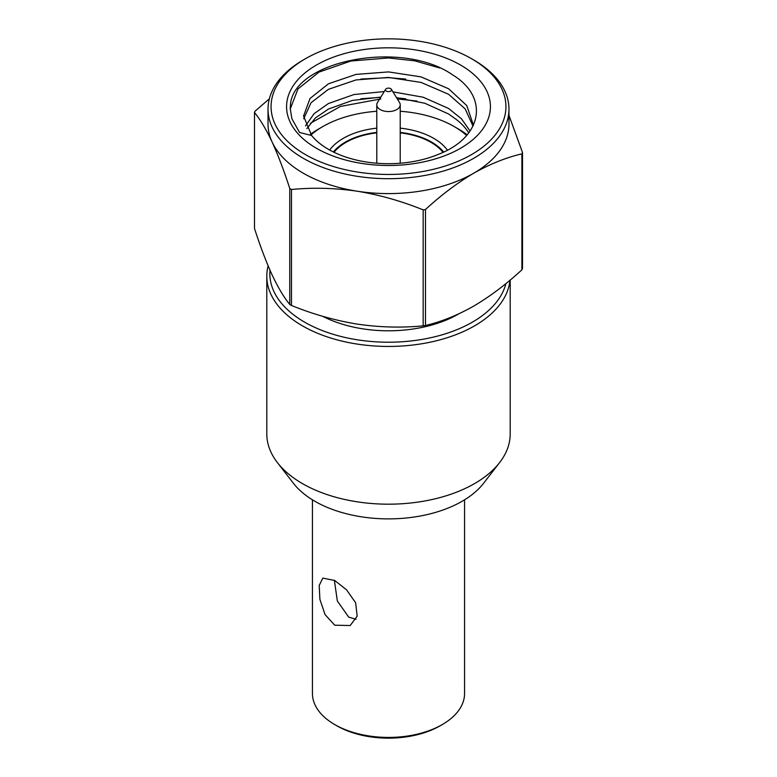 <?xml version="1.0" encoding="UTF-8"?>
<svg xmlns="http://www.w3.org/2000/svg" width="777" height="777" viewBox="0 0 777 777"><rect width="100%" height="100%" fill="white"/><g stroke="black" fill="none" stroke-linecap="round" stroke-linejoin="round"><path stroke-width="1.17" d="M458.818 313.84A98.873 57.09 180 0 1 322.601 316.268M329.662 150.029A63.889 36.888 180 0 1 376.787 128.147M400.213 128.147A63.889 36.888 180 0 1 433.673 138.325A63.889 36.888 180 0 1 447.416 150.136M333.401 151.981A60.849 35.13 180 0 1 376.787 132.42M400.213 132.42A60.849 35.13 180 0 1 431.526 142.045A60.849 35.13 180 0 1 443.638 152.03M400.213 111.257A92.793 53.574 180 0 1 454.118 126.525L454.118 126.525A92.793 53.574 180 0 1 466.598 135.47M458.42 129.011L454.118 126.525L458.42 129.011A98.873 57.09 180 0 1 467.181 134.8M311.072 134.877A92.793 53.574 180 0 1 322.882 126.525A92.793 53.574 180 0 1 376.787 111.257M310.547 134.256A98.873 57.09 180 0 1 318.58 129.011L322.882 126.525M391.365 89.297L399.533 102.515A11.713 6.76 180 0 1 400.213 104.788A11.713 6.76 180 0 1 396.785 109.567A11.713 6.76 180 0 1 384.013 111.033A11.713 6.76 180 0 1 376.787 104.788A11.713 6.76 180 0 1 377.467 102.515L385.635 89.297A3.04 1.758 180 0 1 386.354 88.636A3.04 1.758 180 0 1 391.365 89.297A3.04 1.758 180 0 1 390.646 91.123A3.04 1.758 180 0 1 386.878 91.365A3.04 1.758 180 0 1 385.635 89.297M334.003 152.273A60.082 34.693 180 0 1 376.787 132.867M400.213 132.867A60.082 34.693 180 0 1 443.036 152.321M305.526 125.893L314.073 113.695L328.428 103.535L353.962 94.551L384.246 91.54M392.948 91.861L423.125 97.212L448.572 108.459L461.519 118.852L470.075 131.041M468.716 132.896A84.955 49.048 0 0 0 455.565 118.939L448.572 113.986L424.805 103.254L396.542 97.669M380.817 97.086L352.36 100.437L328.428 109.062L315.384 117.987L306.818 128.652M311.606 135.499A84.955 49.048 0 0 0 328.428 149.33A84.955 49.048 0 0 0 438.286 154.39C482.838 137.335 489.296 97.067 452.641 74.903C402.175 39.413 295.211 60.412 290.579 103.545L290.229 108.362L291.87 118.696L299.543 132.488L311.606 135.499L303.545 116.026L310.013 98.494L328.428 83.809L355.992 74.407L388.5 71.911L421.008 76.874L448.572 88.743L466.763 105.555L473.446 125.204M473.018 126.107L465.17 108.887L448.572 94.27L421.008 82.401L388.5 77.438L355.992 79.934L328.428 89.336L311.053 102.719L303.7 118.794M460.567 65.045A101.923 58.838 0 0 0 316.433 65.045A101.923 58.838 0 0 0 316.433 148.261A101.923 58.838 0 0 0 460.567 148.261A101.923 58.838 0 0 0 460.567 65.045M305.458 154.594A117.434 67.803 0 0 0 471.542 154.594A117.434 67.803 0 0 0 471.542 58.712L473.688 59.946A120.474 69.561 180 0 1 473.688 59.955A120.474 69.561 180 0 1 508.974 109.13A120.474 69.561 180 0 1 434.605 173.397A120.474 69.561 180 0 1 303.312 158.314A120.474 69.561 180 0 1 268.026 109.13A120.474 69.561 180 0 1 303.312 59.955L305.458 58.712A117.434 67.803 0 0 0 305.458 154.594M269.357 98.805L255.109 111.15A138.423 79.924 0 0 0 254.487 112.49L254.487 228.457C260.256 246.299 266.132 261.791 272.125 274.941C278.137 287.665 284.023 297.513 289.772 304.497L289.772 188.52C284.003 170.678 278.127 155.186 272.125 142.045A120.474 69.561 0 0 0 303.312 173.222A120.474 69.561 0 0 0 357.323 191.229A120.474 69.561 0 0 0 473.688 173.222A120.474 69.561 0 0 0 508.974 124.038L508.974 109.13M289.772 304.497A138.423 79.924 0 0 0 290.617 304.982A138.423 79.924 0 0 0 291.472 305.478C312.995 314.219 334.945 320.435 357.323 324.126C379.739 327.37 401.69 327.943 423.164 325.845A138.423 79.924 0 0 0 425.485 325.485C441.161 321.843 457.226 315.384 473.688 306.119C490.161 296.367 506.225 284.265 521.891 269.823L521.891 153.856C506.225 157.498 490.151 163.957 473.688 173.222C457.226 182.974 441.151 195.076 425.485 209.518L425.485 325.485M289.772 188.52A138.423 79.924 0 0 0 290.617 189.015A138.423 79.924 0 0 0 291.472 189.501L291.472 305.478M521.891 153.856A138.423 79.924 0 0 0 522.513 152.515L522.513 268.492A138.423 79.924 0 0 1 521.891 269.823M423.164 325.845L423.164 209.877A138.423 79.924 0 0 0 425.485 209.518M423.164 209.877C401.641 201.136 379.691 194.92 357.323 191.229C334.897 187.976 312.946 187.403 291.472 189.501M268.026 109.13L268.026 124.038A120.474 69.561 0 0 0 272.125 142.045C266.123 129.312 260.237 119.464 254.487 112.49M508.974 115.375L522.513 152.515M473.688 59.955L471.542 58.712A117.434 67.803 0 0 0 305.458 58.712M290.229 109.062L297.96 88.937L319.007 72.096L350.893 61.024L388.5 57.945L414.831 60.859L439.627 67.949M360.907 79.06L388.5 77.661L405.711 79.079M360.907 98.786L380.672 97.329M396.639 97.834L405.711 98.805M416.977 101.068L397.319 98.932M380.798 98.932L340.443 106.43L310.324 123.329M356.021 619.288L348.698 617.123L337.344 600.99L334.372 580.283M312.441 499.825L312.441 693.511A76.059 43.91 0 0 0 334.722 724.562L334.722 724.562A76.059 43.91 0 0 0 442.278 724.562A76.059 43.91 0 0 0 464.559 693.511L464.559 499.825M334.722 580.487L322.805 578.107L319.201 585.479L319.901 599.349L325.039 614.568L334.722 625.194L350.184 625.534L357.167 616.19L355.652 602.797L346.591 589.869L334.722 580.487M336.868 725.805L334.722 724.562L336.868 725.805A73.019 42.152 0 0 0 440.132 725.805L442.278 724.562M268.133 265.851A121.698 70.26 0 0 0 266.802 276.185L266.802 433.925A121.698 70.26 0 0 0 277.408 462.606L293.444 483.313A104.128 60.12 0 0 0 314.87 501.272A104.128 60.12 0 0 0 483.556 483.313L499.592 462.606A121.698 70.26 0 0 0 510.198 433.925L510.198 280.041M277.408 462.606A121.698 70.26 0 0 0 302.447 483.605A121.698 70.26 0 0 0 499.592 462.606M266.802 276.185A121.698 70.26 0 0 0 302.447 325.864A121.698 70.26 0 0 0 431.827 341.841A121.698 70.26 0 0 0 509.994 280.215M269.998 270.221A118.648 68.502 0 0 0 304.603 322.144A118.648 68.502 0 0 0 425.864 338.723A118.648 68.502 0 0 0 505.914 283.576M376.787 104.788L376.787 163.228M400.213 104.788L400.213 163.228"/></g></svg>

